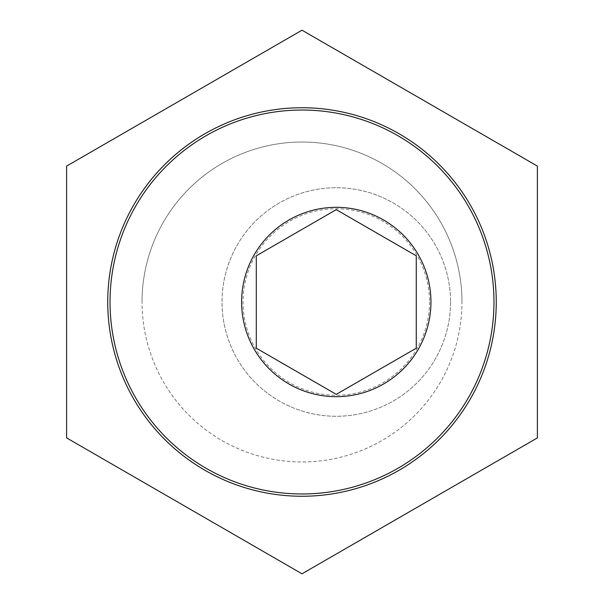 <?xml version="1.0" encoding="UTF-8"?>
<svg xmlns="http://www.w3.org/2000/svg" width="604" height="604" viewBox="0 0 604 604"><rect width="100%" height="100%" fill="white"/><g stroke="black" fill="none" stroke-linecap="round" stroke-linejoin="round"><path stroke-width="0.45" stroke-dasharray="3.02 2.27" d="M450.546 302A114.262 114.262 0 0 1 336.277 416.262A114.262 114.262 0 0 1 222.015 302A114.262 114.262 0 0 1 336.277 187.738A114.262 114.262 0 0 1 450.546 302A114.262 114.262 0 0 1 336.277 416.262A114.262 114.262 0 0 1 222.015 302A114.262 114.262 0 0 1 336.277 187.738A114.262 114.262 0 0 1 450.546 302M429.519 302A93.243 93.243 0 0 1 336.277 395.243A93.243 93.243 0 0 1 243.042 302A93.243 93.243 0 0 1 336.277 208.757A93.243 93.243 0 0 1 429.519 302M496.254 302A194.254 194.254 0 0 1 302 496.254A194.254 194.254 0 0 1 107.746 302A194.254 194.254 0 0 1 302 107.746A194.254 194.254 0 0 1 496.254 302A194.254 194.254 0 0 1 302 496.254A194.254 194.254 0 0 1 107.746 302A194.254 194.254 0 0 1 302 107.746A194.254 194.254 0 0 1 496.254 302A194.254 194.254 0 0 1 302 496.254A194.254 194.254 0 0 1 107.746 302A194.254 194.254 0 0 1 302 107.746A194.254 194.254 0 0 1 496.254 302A194.254 194.254 0 0 1 302 496.254A194.254 194.254 0 0 1 107.746 302M256.292 348.183L256.292 255.817M256.255 255.847L336.322 209.618M336.239 209.618L416.307 255.847M416.262 255.817L416.262 348.183M416.307 348.153L336.239 394.382M336.322 394.382L256.255 348.153M461.969 302A159.969 159.969 0 0 0 302 142.031A159.969 159.969 0 0 0 142.031 302A159.969 159.969 0 0 1 302 142.031A159.969 159.969 0 0 1 461.969 302A159.969 159.969 0 0 1 302 461.969A159.969 159.969 0 0 1 142.031 302A159.969 159.969 0 0 0 302 461.969A159.969 159.969 0 0 0 461.969 302M537.386 437.9L537.386 166.1L302 30.2L66.614 166.1L66.614 437.9L302 573.8L537.386 437.9"/><path stroke-width="0.91" d="M430.946 302A94.669 94.669 0 0 1 336.277 396.669A94.669 94.669 0 0 1 241.608 302A94.669 94.669 0 0 1 336.277 207.331A94.669 94.669 0 0 1 430.946 302M256.292 348.183L256.292 255.817L336.277 209.641L416.262 255.817L416.262 348.183L336.277 394.359L256.292 348.183M107.746 302A194.254 194.254 0 0 1 302 107.746A194.254 194.254 0 0 1 496.254 302A194.254 194.254 0 0 1 302 496.254A194.254 194.254 0 0 1 107.746 302M537.386 166.1L537.386 437.9L302 573.8L66.614 437.9L66.614 166.1L302 30.2L537.386 166.1M302 110.034A191.966 191.966 0 0 1 493.966 302A191.966 191.966 0 0 1 302 493.966A191.966 191.966 0 0 1 110.034 302A191.966 191.966 0 0 1 302 110.034"/></g></svg>
